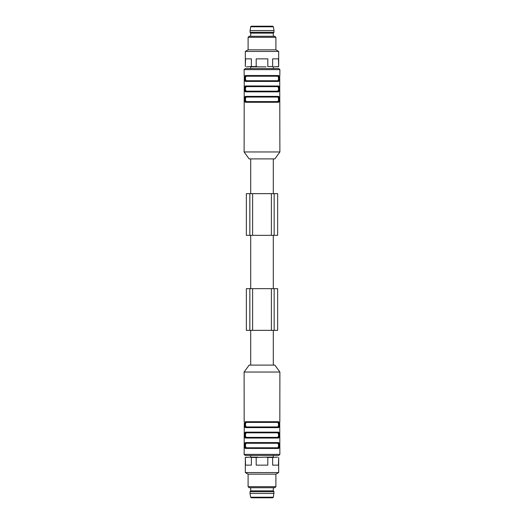 <?xml version="1.0" encoding="UTF-8"?>
<svg xmlns="http://www.w3.org/2000/svg" width="524" height="524" viewBox="0 0 524 524"><rect width="100%" height="100%" fill="white"/><g stroke="black" fill="none" stroke-linecap="round" stroke-linejoin="round"><path stroke-width="0.79" d="M277.792 101.584C278.82 100.084 278.82 98.578 277.792 97.071L278.106 96.724C279.168 98.466 279.168 100.202 278.106 101.931C279.41 100.202 279.41 98.466 278.106 96.724L245.894 96.724L246.208 97.071C245.18 98.571 245.18 100.077 246.208 101.584L277.792 101.584L278.427 102.278L245.573 102.278L246.208 101.584M245.894 101.931C244.832 100.195 244.832 98.453 245.894 96.724C244.59 98.453 244.59 100.195 245.894 101.931L278.106 101.931L245.894 101.931M277.792 91.163C278.82 89.663 278.82 88.156 277.792 86.65L278.106 86.303C279.168 88.045 279.168 89.781 278.106 91.51C279.41 89.781 279.41 88.039 278.106 86.303L245.894 86.303L246.208 86.65C245.18 88.15 245.18 89.656 246.208 91.163L277.792 91.163L278.106 91.51L245.894 91.51L246.208 91.163M245.894 91.51C244.832 89.768 244.832 88.032 245.894 86.303C244.59 88.032 244.59 89.768 245.894 91.51L278.106 91.51L278.427 91.857L245.573 91.857L245.894 91.51M277.792 80.742C278.82 79.242 278.82 77.735 277.792 76.229L278.106 75.882C279.168 77.618 279.168 79.36 278.106 81.089C279.41 79.353 279.41 77.618 278.106 75.882L245.894 75.882L246.208 76.229C245.18 77.729 245.18 79.235 246.208 80.742L277.792 80.742L278.427 81.436L245.573 81.436L246.208 80.742M245.894 81.089C244.832 79.347 244.832 77.611 245.894 75.882C244.59 77.611 244.59 79.347 245.894 81.089L278.106 81.089M277.792 76.229L246.208 76.229L245.573 75.528L278.427 75.528C279.757 75.397 279.757 81.58 278.427 81.436M278.106 96.724L278.427 96.377C279.757 96.239 279.757 102.429 278.427 102.278M245.573 102.278C244.243 102.416 244.243 96.233 245.573 96.377L245.894 96.724M278.106 86.303L278.427 85.956C279.757 85.818 279.757 92.008 278.427 91.857M245.573 91.857C244.243 91.995 244.243 85.805 245.573 85.956L245.894 86.303M278.106 75.882L278.427 75.528M245.337 81.377L245.573 81.436C244.243 81.574 244.243 75.384 245.573 75.528M278.663 86.015L245.573 85.956M279.731 76.635L279.888 151.96L244.112 151.96L244.191 101.892M279.836 101.931L279.724 100.89L279.809 101.892M244.164 75.882L244.112 69.627L279.888 69.627L279.836 75.882M244.164 101.931L244.269 76.635M244.112 69.627L245.153 68.585L278.847 68.585L273.292 68.585L273.292 66.849M244.112 151.96L249.149 158.91L274.851 158.91L279.888 151.96M250.616 26.783L273.384 26.783L272.696 26.2L251.304 26.2L250.616 26.783L250.013 32.278L273.987 32.278L273.987 30.543L250.013 30.543M273.987 32.278L273.292 33.15L250.708 33.15L250.013 32.278M248.101 37.315L275.899 37.315L274.851 36.274L249.149 36.274L248.101 37.315L248.101 49.826L245.324 51.431L245.324 66.548L245.559 58.858L251.363 58.858L251.363 66.548L256.197 66.548L256.197 58.858L267.803 58.858L267.803 66.548L272.637 66.548L272.637 58.858L278.441 58.858L278.676 66.548L278.676 51.431L245.324 51.431M275.899 37.315L275.899 49.826L248.101 49.826M272.637 66.548L267.803 66.548M273.502 66.849L278.441 66.548M278.676 66.548L277.576 66.849M246.424 66.849L251.363 66.548M256.197 66.548L257.932 66.849L250.498 66.849M257.932 66.849L266.068 66.849M250.708 66.849L250.708 68.585L273.292 68.585M246.365 193.651L277.635 193.651L277.635 235.335L246.365 235.335L246.365 193.651L246.365 235.335M249.843 193.651L249.843 235.335M274.157 193.651L274.157 235.335M246.365 330.349L246.365 288.665L246.365 330.349L277.635 330.349L277.635 288.665L274.157 288.665L274.157 330.349M246.365 288.665L249.843 288.665L249.843 330.349M249.843 288.665L274.157 288.665M251.926 497.8L272.074 497.8M273.384 497.217L250.616 497.217L251.304 497.8L272.696 497.8L273.384 497.217L273.987 491.722L250.013 491.722L250.013 493.457L273.987 493.457M250.013 491.722L250.708 490.85L273.292 490.85L273.987 491.722M275.899 486.685L248.101 486.685L249.149 487.726L274.851 487.726L275.899 486.685L275.899 474.174L278.676 472.569L278.676 457.452L278.441 465.142L272.637 465.142L272.637 457.452L267.803 457.452L267.803 465.142L256.197 465.142L256.197 457.452L251.363 457.452L251.363 465.142L245.559 465.142L245.324 457.452L245.324 472.569L278.676 472.569M248.101 486.685L248.101 474.174L275.899 474.174M277.576 457.151L272.637 457.452M267.803 457.452L266.068 457.151L273.502 457.151M266.068 457.151L256.197 457.452M251.363 457.452L250.498 457.151L257.932 457.151M250.498 457.151L245.559 457.452M245.324 457.452L246.424 457.151M246.208 447.771L277.792 447.771L278.106 448.118C279.41 446.389 279.41 444.653 278.106 442.911C279.181 444.64 279.181 446.382 278.106 448.118L245.894 448.118C244.819 446.389 244.819 444.653 245.894 442.911L246.208 443.258C245.18 444.765 245.18 446.271 246.208 447.771L245.573 448.472C244.243 448.603 244.243 442.42 245.573 442.564L245.894 442.911L278.106 442.911L277.792 443.258L246.208 443.258M277.792 447.771C278.82 446.265 278.82 444.758 277.792 443.258M246.208 437.35L277.792 437.35L278.106 437.697C279.41 435.968 279.41 434.232 278.106 432.49C279.181 434.219 279.181 435.955 278.106 437.697L245.894 437.697C244.819 435.968 244.819 434.232 245.894 432.49L246.208 432.837C245.18 434.344 245.18 435.85 246.208 437.35L245.573 438.044C244.243 438.182 244.243 431.992 245.573 432.143L245.894 432.49C244.59 434.219 244.59 435.961 245.894 437.697M245.894 432.49L278.106 432.49L277.792 432.837L246.208 432.837M277.792 437.35C278.82 435.844 278.82 434.337 277.792 432.837M277.792 426.929L278.106 427.276L245.894 427.276L246.208 426.929L277.792 426.929C278.82 425.429 278.82 423.923 277.792 422.416L278.106 422.069C279.168 423.805 279.168 425.547 278.106 427.276C279.41 425.547 279.41 423.805 278.106 422.069L278.427 421.722C279.757 421.584 279.757 427.767 278.427 427.623L245.573 427.623L245.894 427.276C244.832 425.534 244.832 423.798 245.894 422.069L246.208 422.416C245.18 423.916 245.18 425.423 246.208 426.929M279.731 422.822L279.888 454.374L278.847 455.415L250.708 455.415L250.708 457.151M245.573 427.623C244.243 427.761 244.243 421.571 245.573 421.722L245.894 422.069L278.106 422.069L245.894 422.069C244.59 423.798 244.59 425.534 245.894 427.276M245.573 442.564L278.427 442.564L278.106 442.911L245.894 442.911C244.59 444.647 244.59 446.382 245.894 448.118M278.847 455.415L245.153 455.415L244.112 454.374L244.191 448.079M245.337 448.406L278.427 448.472L278.106 448.118M278.427 442.564C279.757 442.426 279.757 448.616 278.427 448.472M278.106 432.49L278.427 432.143C279.757 432.005 279.757 438.195 278.427 438.044L278.106 437.697M278.106 427.276L278.427 427.623M279.888 372.04L244.112 372.04L249.149 365.09L274.851 365.09L279.888 372.04L279.836 422.069M279.836 448.118L279.724 447.077L279.809 448.079M244.164 448.118L244.276 423.11M244.112 372.04L244.164 422.069M277.792 97.071L246.208 97.071M277.792 86.65L246.208 86.65M245.573 96.377L278.427 96.377M252.62 193.651L252.62 235.335M271.38 193.651L271.38 235.335M252.62 288.665L252.62 330.349M271.38 288.665L271.38 330.349M277.792 422.416L246.208 422.416M278.427 438.044L245.573 438.044M245.573 432.143L278.427 432.143M245.573 421.722L278.427 421.722M279.888 454.374L244.112 454.374M279.888 69.627L278.847 68.585M250.708 158.91L250.708 193.651M273.292 158.91L273.292 193.651M273.384 26.783L273.987 30.543M250.708 33.15L250.708 36.274M273.292 33.15L273.292 36.274M275.899 49.826L278.676 51.431M250.708 235.335L250.708 288.665M273.292 235.335L273.292 288.665M250.616 497.217L250.013 493.457M273.292 490.85L273.292 487.726M250.708 490.85L250.708 487.726M248.101 474.174L245.324 472.569M273.292 455.415L273.292 457.151M250.708 330.349L250.708 365.09M273.292 330.349L273.292 365.09"/></g></svg>
